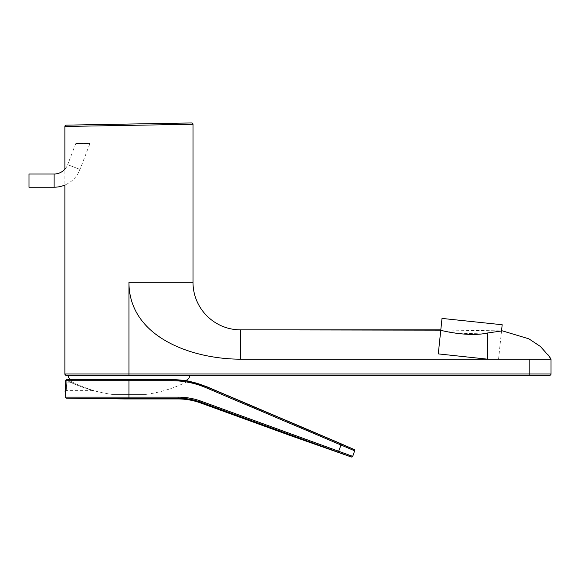 <?xml version="1.0" encoding="UTF-8"?>
<svg xmlns="http://www.w3.org/2000/svg" width="580" height="580" viewBox="0 0 580 580"><rect width="100%" height="100%" fill="white"/><g stroke="black" fill="none" stroke-linecap="round" stroke-linejoin="round"><path stroke-width="0.43" stroke-dasharray="2.9 2.17" d="M64.88 126.462L193.01 124.272M66.2 375.296L549.68 375.296M440.793 329.998L502.367 330.861L487.591 332.985L487.591 359.18L547.332 359.18M550.579 358.469L549.173 356.279M240.569 343.548L240.569 359.18M551 373.977L128.948 373.977L128.948 282.3L193.01 282.3M487.591 332.985L459.52 333.775L440.778 330.15M187.442 380.959L172.159 379.653L67.65 379.653L67.382 380.618L67.642 379.661A127.962 127.477 0 0 0 72.022 381.93C79.192 385.649 89.842 389.521 93.851 390.659A129.456 129.456 0 0 0 111.947 394.385L145.95 394.385A129.456 129.456 0 0 0 188.282 381.103M162.342 398.177L178.075 398.17C177.61 399.171 177.61 399.171 178.075 398.177C185.839 398.185 193.357 399.511 200.637 402.15L351.335 456.982A1.058 1.058 -160 0 0 352.683 456.351L201.057 401.179C193.655 398.489 186.013 397.148 178.132 397.133L65.185 397.133L128.934 397.133L128.912 379.653L70.477 379.653A5.285 5.285 0 0 0 73.464 380.582L184.425 380.582L73.464 380.582M65.67 384.351L65.678 380.734L171.999 380.734L171.941 379.653L128.912 379.653L172.159 379.653L189.754 381.488M65.685 382.894L71.55 382.778A129.006 128.521 180 0 1 67.382 380.618L66.722 380.618L66.729 382.778C66.098 392.935 66.098 392.935 66.729 382.778C66.098 392.935 66.098 392.935 66.729 382.778L71.55 382.778C78.8 386.113 89.11 389.477 93.561 390.623C89.175 389.499 78.749 386.099 71.55 382.778C78.8 386.113 89.11 389.477 93.561 390.623C89.175 389.499 78.749 386.099 71.55 382.778L72.022 381.93A127.962 127.477 0 0 1 67.642 379.661M65.134 391.377L65.178 391.014M65.272 390.217L65.388 389.195M65.518 387.665L65.598 386.352M65.605 386.302L65.663 384.7M65.098 391.529L66.142 390.623L93.851 390.659C89.842 389.521 79.235 385.671 72.022 381.93L71.55 382.778A129.006 128.521 180 0 1 67.382 380.618L65.678 380.705A1.058 1.044 90 0 1 66.722 379.653L66.722 380.618L66.722 379.653M145.95 394.385L111.947 394.385M354.119 449.493L341.344 444.062L340.989 445.056L354.692 450.827A1.058 1.058 20 0 0 354.119 449.493L354.119 449.493M171.999 380.734C183.751 380.763 194.989 383.047 205.726 387.592L206.074 386.599L282.192 418.92M128.934 397.133L128.905 398.17L66.214 398.177L128.905 398.17M200.637 402.158L201.057 401.179M442.011 318.42L502.178 324.742M438.284 353.887L487.591 359.071M189.711 375.296L68.179 375.296L189.711 375.296M172.441 379.653L184.94 380.552A5.285 5.285 0 0 1 184.425 380.582M75.763 143.586L67.671 164.684L80.004 169.418L67.671 164.684A14.529 14.529 0 0 1 64.88 169.222L64.88 185.034A27.738 27.738 0 0 0 80.004 169.418L89.914 143.586L75.763 143.586L89.914 143.586M29 187.217L29 174.007M128.948 375.296L128.948 373.977L64.88 373.977M529.866 359.18L529.866 375.296M65.663 380.719L66.722 380.618L66.729 382.778L65.67 382.88L65.678 380.734A1.058 1.044 90 0 1 65.678 380.712M205.726 387.592L340.989 445.056L338.307 452.24M178.132 397.133L178.075 398.17M54.107 187.217L54.107 174.007M550.703 358.672L549.884 357.345M548.868 355.815L550.159 357.787M548.912 355.895L549.492 356.751M549.775 357.186L550.666 358.607M549.456 356.693L550.304 358.019M549.978 357.49L551 359.18M501.526 330.97L498.452 360.209"/><path stroke-width="0.87" d="M191.668 122.953A1.319 1.319 0 0 1 193.01 124.272L64.88 126.462A1.319 1.319 0 0 1 66.178 125.142L191.668 122.953L66.178 125.142M64.88 126.462L64.88 169.222A14.529 14.529 0 0 1 54.107 174.007L54.107 187.217A27.738 27.738 0 0 0 64.88 185.034L64.88 373.977A1.319 1.319 90 0 0 66.2 375.296L128.948 375.296L128.948 373.977L551 373.977A1.319 1.319 0 0 1 549.68 375.296L128.948 375.296M549.68 375.296A1.319 1.319 0 0 0 551 373.977A1.319 1.319 0 0 1 549.68 375.296M547.332 359.18L551 359.18L551 373.977L551 359.18L548.912 355.895M193.01 124.272L193.01 282.3C193.01 308.546 214.325 329.853 240.569 329.853L240.569 359.18L487.591 359.18L438.284 353.887L442.011 318.42L502.178 324.742L501.526 330.97M240.569 359.18C192.386 359.18 128.948 337.4 128.948 282.3C128.948 337.4 192.386 359.18 240.569 359.18L487.591 359.18L487.591 332.985L502.36 330.861L528.859 338.821L540.466 346.528L549.456 356.693M487.591 359.18L551 359.18L548.245 354.989L549.884 357.345M440.778 330.15L240.569 329.853L240.569 343.548M240.569 329.853L439.669 329.853C438.422 330.02 468.111 337.502 487.591 332.985M193.01 282.3L128.948 282.3L128.948 373.977L64.88 373.977L66.2 375.296M67.65 379.653L172.159 379.653C183.273 380.284 188.645 380.77 188.282 381.103L187.442 380.959M68.179 375.296A5.285 5.285 0 0 0 70.477 379.653L128.912 379.653L128.948 380.734L65.678 380.734L65.685 382.894C65.04 394.32 65.04 394.32 65.685 382.894L65.678 380.734A1.058 1.044 90 0 1 65.678 380.712L65.663 380.719A1.058 1.058 0 0 1 65.663 380.712A1.058 1.058 0 0 0 65.663 380.719M65.091 391.696L65.098 391.529C65.119 390.297 65.525 390.811 65.67 382.88L65.185 397.133L66.214 398.177L123.939 398.938L177.813 398.946C185.614 398.938 193.183 400.265 200.52 402.926L290.848 435.754L351.349 457.004L352.676 456.358L354.692 450.827A1.058 1.058 -160 0 0 354.119 449.493L282.192 418.92M65.178 391.014L65.272 390.217M65.388 389.195L65.518 387.665M352.683 456.351L352.683 456.351A1.058 1.058 20 0 1 351.335 456.982L200.637 402.15C193.336 399.511 185.81 398.185 178.075 398.177L66.214 398.177L128.905 398.17L128.934 397.133L65.185 397.133L178.132 397.133C186.013 397.148 193.655 398.489 201.057 401.179L352.683 456.351L354.692 450.827L205.726 387.592C194.902 383.032 183.664 380.741 172.006 380.734L171.941 379.653C183.737 379.668 195.119 381.981 206.074 386.599L189.754 381.488M128.934 397.133L128.948 380.734L172.006 380.734M178.075 398.17C177.61 399.171 177.61 399.171 178.075 398.177L178.132 397.133M128.905 398.17L162.342 398.177M189.711 375.296A5.285 5.285 0 0 1 184.94 380.552L205.769 386.273L338.176 442.518L354.133 449.493L354.692 450.82M54.107 174.007L29 174.007L29 187.217L54.107 187.217M529.866 375.296L529.866 359.18M66.722 379.653A1.058 1.058 0 0 0 65.663 380.712A1.058 1.058 0 0 1 66.722 379.653A1.058 1.044 90 0 0 65.678 380.712M205.726 387.592L206.074 386.599L341.344 444.062L338.307 452.24M200.637 402.158L201.057 401.179M549.492 356.751L550.304 358.019M549.499 356.765L549.775 357.186M550.159 357.787L550.579 358.469M548.868 355.815L549.978 357.49M440.793 329.998L439.669 329.853"/></g></svg>
